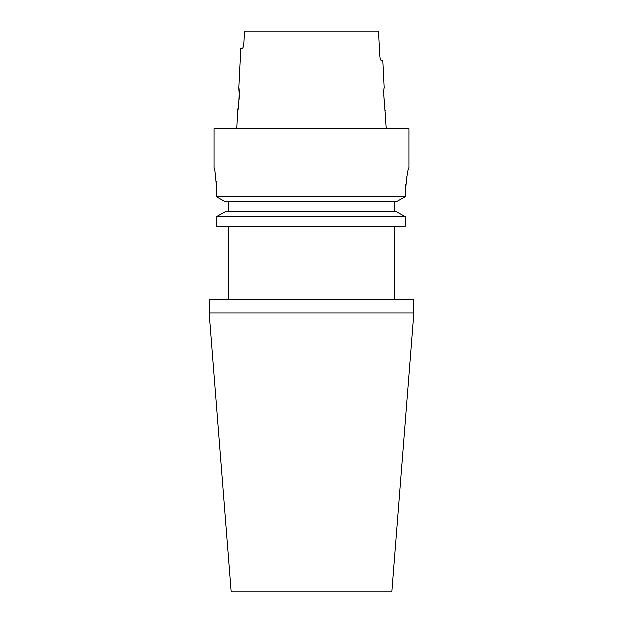<?xml version="1.0" encoding="UTF-8"?>
<svg xmlns="http://www.w3.org/2000/svg" width="623" height="623" viewBox="0 0 623 623"><rect width="100%" height="100%" fill="white"/><g stroke="black" fill="none" stroke-linecap="round" stroke-linejoin="round"><path stroke-width="0.93" d="M209.11 313.073L413.89 313.073L413.89 299.313L209.11 299.313L209.11 313.073L231.055 591.85L391.945 591.85L413.89 313.073M394.382 299.313L394.382 226.172M228.618 299.313L228.618 226.172M408.478 169.682L409.015 167.665L409.015 128.665L213.985 128.665L213.985 167.665C214.81 168.958 215.644 176.27 216.485 189.61L216.485 196.821L225.355 201.797L216.485 196.821L405.254 196.821L396.251 201.797L225.355 201.797M383.698 95.296L384.601 107.242M384.64 107.483L386.12 128.665M239.287 94.096L238.913 88.193C239.894 87.539 238.679 111.33 237.784 110.621L238.866 103.753M239.216 99.368L239.302 95.327M385.216 110.621C384.321 111.33 383.106 87.532 384.087 88.193L382.701 60.408L381.151 60.408C380.458 60.143 379.968 58.515 379.687 55.525L378.41 31.15L244.59 31.15L243.951 43.337C243.663 46.328 243.172 47.948 242.472 48.212L240.914 48.212L238.913 88.193M237.784 110.621L236.88 128.665M409.015 167.665C407.785 169.238 406.531 178.178 405.254 194.485L405.254 196.821L396.251 201.797M216.485 226.172L405.254 226.172L405.254 216.524L216.485 216.524L225.355 211.547L216.485 216.524L216.485 226.172L216.485 216.524M405.409 189.065L405.814 184.198M406.437 179.556L407.154 175.522M216.391 185.304L216.119 181.231M215.706 177.399L215.231 174.105M394.382 211.547L394.382 201.797M228.618 211.547L228.618 201.797M396.251 211.547L405.254 216.524L396.251 211.547L225.355 211.547M243.367 46.803L243.951 43.337M380.264 58.998L380.708 60.026M380.723 60.042L381.151 60.408"/></g></svg>
